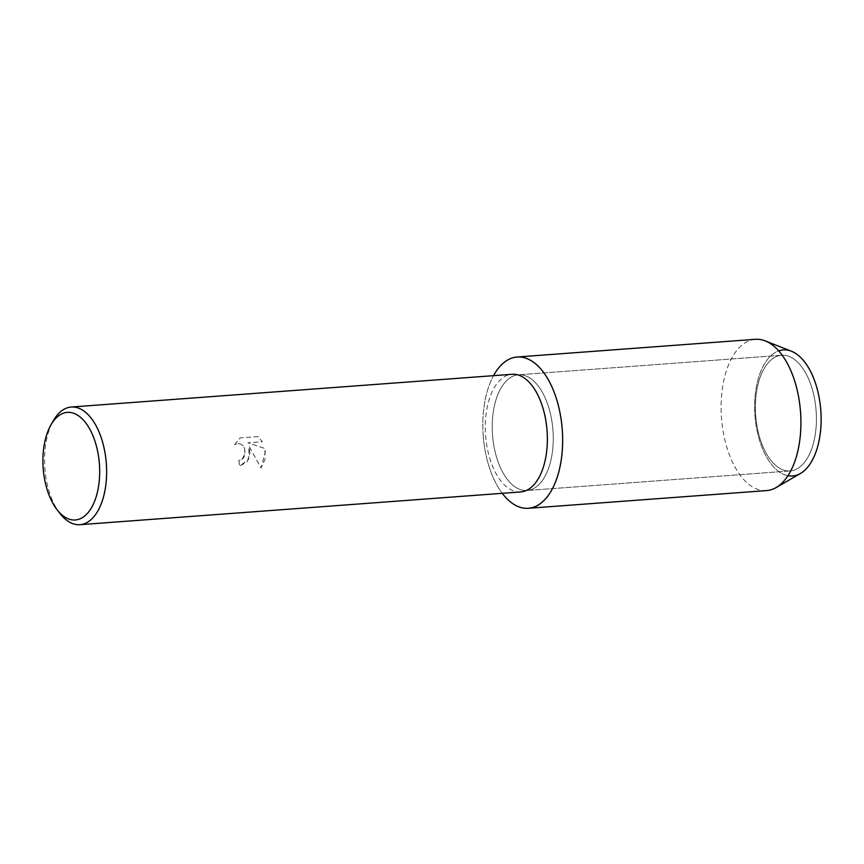 <?xml version="1.0" encoding="UTF-8"?>
<svg xmlns="http://www.w3.org/2000/svg" width="864" height="864" viewBox="0 0 864 864"><rect width="100%" height="100%" fill="white"/><g stroke="black" fill="none" stroke-linecap="round" stroke-linejoin="round"><path stroke-width="0.65" stroke-dasharray="4.32 3.24" d="M755.687 415.444A57.996 30.305 85.8 0 1 781.607 355.266A57.996 30.305 85.8 0 1 816.113 410.756A57.996 30.305 85.8 0 1 790.204 470.945A57.996 30.305 85.8 0 1 755.687 415.444A57.996 30.305 85.8 0 1 781.607 355.266A57.996 30.305 85.8 0 1 816.113 410.756A57.996 30.305 85.8 0 1 790.204 470.945A57.996 30.305 85.8 0 1 755.687 415.444M787.957 475.718A63.202 33.026 85.8 0 1 754.952 415.508A63.202 33.026 85.8 0 1 778.68 350.87M492.523 434.992A57.996 30.305 85.8 0 1 518.443 374.803A57.996 30.305 85.8 0 1 552.949 430.304A57.996 30.305 85.8 0 1 527.04 490.482A57.996 30.305 85.8 0 1 492.523 434.992A57.996 30.305 85.8 0 1 518.443 374.803A57.996 30.305 85.8 0 1 552.949 430.304A57.996 30.305 85.8 0 1 527.04 490.482A57.996 30.305 85.8 0 1 492.523 434.992M520.7 491.951A58.99 30.823 85.8 0 1 485.6 435.51A58.99 30.823 85.8 0 1 511.963 374.296M483.224 435.715A75.848 39.625 85.8 0 1 493.528 375.667A75.848 39.625 85.8 0 0 483.224 435.715A75.848 39.625 85.8 0 0 502.265 493.322A75.848 39.625 85.8 0 1 483.224 435.715M249.988 453.006L248.983 446.299L261.036 468.007L265.345 451.872L264.827 448.47L247.882 442.832L262.31 441.752L257.85 436.601L240.041 437.918L234.63 444.69L237.848 443.556L240.613 443.999L242.946 445.662L244.555 448.297L245.203 453.362L241.963 459.356L238.81 460.49A58.99 30.823 -94.2 0 0 239.695 466.02L247.072 461.948L249.988 453.006M60.21 513.745A58.99 30.823 85.8 0 1 44.863 468.245A58.99 30.823 85.8 0 1 53.309 420.768M234.673 444.69L240.084 437.918L257.893 436.601L262.354 441.752L247.925 442.822L264.87 448.47L265.064 459.194L261.079 467.996L249.026 446.299L248.659 459.292L239.749 466.009A58.903 30.78 85.8 0 1 238.853 460.49L242.006 459.356L243.702 457.639L244.987 454.777L244.598 448.297L242.989 445.662L240.656 443.988L237.892 443.545L234.63 444.69M800.485 473.461A63.202 33.026 85.8 0 1 754.952 415.508A63.202 33.026 85.8 0 1 791.413 351.248M766.616 490.59A75.848 39.625 85.8 0 1 721.494 418.014A75.848 39.625 85.8 0 1 755.384 339.314M781.607 355.266L518.443 374.803L781.607 355.266M790.204 470.945L527.04 490.482L790.204 470.945"/><path stroke-width="1.3" d="M778.68 350.87A63.202 33.026 85.8 0 1 820.8 410.4A63.202 33.026 85.8 0 1 787.957 475.718M50.922 424.948L53.309 420.768A58.99 30.823 85.8 0 1 71.226 407.03L511.963 374.296A58.99 30.823 85.8 0 1 547.063 430.736A58.99 30.823 85.8 0 1 520.7 491.951L79.963 524.686A58.99 30.823 85.8 0 1 60.21 513.745L57.229 509.965A53.935 28.177 85.8 0 1 43.2 468.364A53.935 28.177 85.8 0 1 50.922 424.948A53.935 28.177 85.8 0 1 80.05 416.934A53.935 28.177 85.8 0 1 99.392 464A53.935 28.177 85.8 0 1 87.275 513.54A53.935 28.177 85.8 0 1 57.229 509.965M493.528 375.667A75.848 39.625 85.8 0 1 534.665 363.107A75.848 39.625 85.8 0 1 562.248 429.581A75.848 39.625 85.8 0 1 544.871 499.608A75.848 39.625 85.8 0 1 502.265 493.322A75.848 39.625 85.8 0 0 528.358 508.28A75.848 39.625 85.8 0 0 562.248 429.581A75.848 39.625 85.8 0 0 517.126 357.005A75.848 39.625 85.8 0 0 493.528 375.667M71.226 407.03A58.99 30.823 85.8 0 1 106.326 463.471A58.99 30.823 85.8 0 1 79.963 524.686M517.126 357.005L755.384 339.314A75.848 39.625 85.8 0 1 765.245 340.902L791.413 351.248A63.202 33.026 85.8 0 1 820.8 410.4A63.202 33.026 85.8 0 1 800.485 473.461L776.131 487.566A75.848 39.625 85.8 0 1 766.616 490.59L528.358 508.28M765.245 340.902A75.848 39.625 85.8 0 1 800.518 411.88A75.848 39.625 85.8 0 1 776.131 487.566"/></g></svg>
